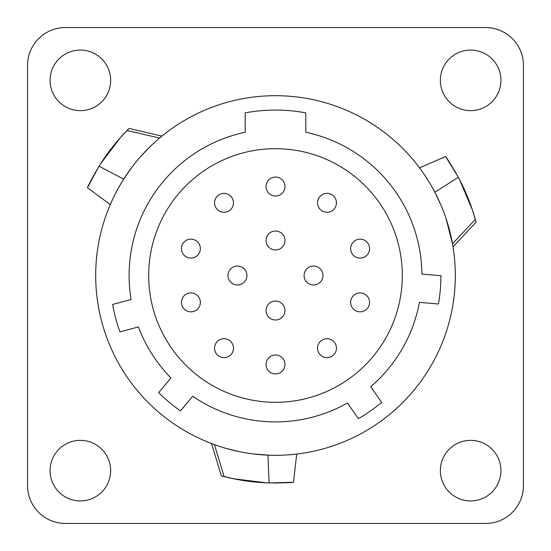 <?xml version="1.0" encoding="UTF-8"?>
<svg xmlns="http://www.w3.org/2000/svg" width="551" height="551" viewBox="0 0 551 551"><rect width="100%" height="100%" fill="white"/><g stroke="black" fill="none" stroke-linecap="round" stroke-linejoin="round"><path stroke-width="0.83" d="M305.784 132.261A146.401 146.401 0 0 1 421.894 274.061L440.924 275.72A165.424 165.424 0 0 1 438.451 304.007L419.421 302.341A146.401 146.401 0 0 1 370.706 386.719L381.664 402.368A165.424 165.424 0 0 1 358.405 418.65L347.447 403.001A146.401 146.401 0 0 1 192.712 396.252L180.432 410.881A165.424 165.424 0 0 1 158.681 392.629L170.962 378A146.401 146.401 0 0 1 138.425 326.929L119.973 331.867A165.424 165.424 0 0 1 112.624 304.448L131.076 299.503A146.401 146.401 0 0 1 245.216 132.261L245.216 112.872A165.424 165.424 0 0 1 305.784 112.872L305.784 132.261M402.313 275.5A126.813 126.813 0 0 1 275.5 402.313A126.813 126.813 0 0 1 148.687 275.5A126.813 126.813 0 0 1 275.5 148.687A126.813 126.813 0 0 1 402.313 275.5M455.312 275.5A179.812 179.812 0 0 0 275.5 95.688A179.812 179.812 0 0 0 95.688 275.5A179.812 179.812 0 0 0 275.5 455.312A179.812 179.812 0 0 0 455.312 275.5M122.866 180.452L121.606 182.498M111.185 202.486L110.985 202.926M88.442 185.604L87.451 187.691L110.262 204.586L111.646 201.446M111.894 200.895L112.728 199.104M117.542 189.585L117.831 189.048M118.878 187.175L119.526 186.031M121.599 182.512L123.651 179.199M124.12 178.462L128.734 171.616M141.111 156.036L145.202 151.587M160.3 137.44L160.982 136.875M161.484 136.455L161.057 136.813M160.389 137.364L159.583 138.039M123.699 179.123L131.737 167.497M141.042 156.112L150.382 146.352M452.922 246.283L452.832 245.732M452.688 244.878L452.495 243.804L475.32 219.436C471.201 204.779 465.547 190.742 458.349 177.326L434.849 192.196L440.917 205M446.117 218.747L452.495 243.804M446.882 158.447L445.566 156.546L419.531 167.855L421.563 170.631M421.784 170.934L423.044 172.732M428.878 181.658L429.181 182.154M430.276 183.972L430.965 185.157M432.983 188.718L434.842 192.189M433.072 188.883L434.147 190.866M435.228 192.919L438.851 200.337M446.152 218.843L447.963 224.608M452.667 244.761L452.812 245.636M212.094 443.762L212.61 443.954M213.43 444.258L214.429 444.623L224.14 476.587L221.344 475.85L211.598 443.576L221.344 475.85L233.672 478.785L266.532 482.848M269.508 455.209L253.722 453.99M239.375 451.648L226.199 448.424M287.436 454.912L287.815 454.892M291.19 454.623L292.168 454.534M294.496 454.306L295.081 454.244M291.176 482.449L293.483 482.263L296.707 454.058L293.27 454.43M292.622 454.492L290.701 454.665M280.066 455.25L279.447 455.271M277.415 455.298L276.003 455.312M266.939 455.105L258.922 454.547M239.196 451.606L233.342 450.298M213.54 444.299L212.707 443.989M27.55 65.404A37.854 37.854 0 0 1 65.404 27.55L485.596 27.55A37.854 37.854 0 0 1 523.45 65.404L523.45 485.596A37.854 37.854 0 0 1 485.596 523.45L65.404 523.45A37.854 37.854 0 0 1 27.55 485.596L27.55 65.404M80.356 500.928A30.284 30.284 0 0 0 110.641 470.644A30.284 30.284 0 0 0 80.356 440.359A30.284 30.284 0 0 0 50.072 470.644A30.284 30.284 0 0 0 80.356 500.928M470.644 500.928A30.284 30.284 0 0 0 500.928 470.644A30.284 30.284 0 0 0 470.644 440.359A30.284 30.284 0 0 0 440.359 470.644A30.284 30.284 0 0 0 470.644 500.928M470.644 110.641A30.284 30.284 0 0 0 500.928 80.356A30.284 30.284 0 0 0 470.644 50.072A30.284 30.284 0 0 0 440.359 80.356A30.284 30.284 0 0 0 470.644 110.641M80.356 110.641A30.284 30.284 0 0 0 110.641 80.356A30.284 30.284 0 0 0 80.356 50.072A30.284 30.284 0 0 0 50.072 80.356A30.284 30.284 0 0 0 80.356 110.641M224.14 476.587C238.893 480.348 253.88 482.462 269.095 482.938L267.965 455.154M275.156 483.041L277.284 483.034M287.808 482.676L289.654 482.559M269.804 482.958L293.476 482.263C291.41 482.71 283.283 482.938 269.095 482.938M159.549 138.067L127.033 130.484C116.399 141.373 107.073 153.295 99.056 166.23L123.686 179.151M127.033 130.484L129.072 128.424L161.898 136.125L129.072 128.424L120.366 137.633L100.42 164.06M98.684 166.836L87.451 187.684C88.091 185.673 91.962 178.524 99.056 166.23M95.936 171.437L94.882 173.283M89.93 182.574L89.104 184.234M475.32 219.436L476.085 222.225L453.005 246.807L476.085 222.225L472.462 210.083L459.548 179.592M458.012 176.699L445.573 156.553C446.999 158.116 451.255 165.038 458.349 177.326M455.408 172.029L454.334 170.19M448.762 161.257L447.736 159.714M275.5 177.078A9.463 9.463 0 0 0 266.037 186.541A9.463 9.463 0 0 0 275.5 196.004A9.463 9.463 0 0 0 284.963 186.541A9.463 9.463 0 0 0 275.5 177.078A9.463 9.463 0 0 0 266.037 186.541A9.463 9.463 0 0 0 275.5 196.004M326.984 193.353A9.463 9.463 0 0 0 317.521 202.816A9.463 9.463 0 0 0 326.984 212.28A9.463 9.463 0 0 0 336.447 202.816A9.463 9.463 0 0 0 326.984 193.353A9.463 9.463 0 0 0 317.521 202.816A9.463 9.463 0 0 0 326.984 212.28M360.106 239.162A9.463 9.463 0 0 0 350.643 248.625A9.463 9.463 0 0 0 360.106 258.088A9.463 9.463 0 0 0 369.569 248.625A9.463 9.463 0 0 0 360.106 239.162A9.463 9.463 0 0 0 350.643 248.625A9.463 9.463 0 0 0 360.106 258.088M360.106 292.912A9.463 9.463 0 0 0 350.643 302.375A9.463 9.463 0 0 0 360.106 311.838A9.463 9.463 0 0 0 369.569 302.375A9.463 9.463 0 0 0 360.106 292.912A9.463 9.463 0 0 0 350.643 302.375A9.463 9.463 0 0 0 360.106 311.838M326.984 338.72A9.463 9.463 0 0 0 317.521 348.184A9.463 9.463 0 0 0 326.984 357.647A9.463 9.463 0 0 0 336.447 348.184A9.463 9.463 0 0 0 326.984 338.72A9.463 9.463 0 0 0 317.521 348.184A9.463 9.463 0 0 0 326.984 357.647M275.5 354.996A9.463 9.463 0 0 0 266.037 364.459A9.463 9.463 0 0 0 275.5 373.922A9.463 9.463 0 0 0 284.963 364.459A9.463 9.463 0 0 0 275.5 354.996A9.463 9.463 0 0 0 266.037 364.459A9.463 9.463 0 0 0 275.5 373.922M224.016 338.72A9.463 9.463 0 0 0 214.553 348.184A9.463 9.463 0 0 0 224.016 357.647A9.463 9.463 0 0 0 233.479 348.184A9.463 9.463 0 0 0 224.016 338.72A9.463 9.463 0 0 0 214.553 348.184A9.463 9.463 0 0 0 224.016 357.647M190.894 292.912A9.463 9.463 0 0 0 181.431 302.375A9.463 9.463 0 0 0 190.894 311.838A9.463 9.463 0 0 0 200.357 302.375A9.463 9.463 0 0 0 190.894 292.912A9.463 9.463 0 0 0 181.431 302.375A9.463 9.463 0 0 0 190.894 311.838M190.894 239.162A9.463 9.463 0 0 0 181.431 248.625A9.463 9.463 0 0 0 190.894 258.088A9.463 9.463 0 0 0 200.357 248.625A9.463 9.463 0 0 0 190.894 239.162A9.463 9.463 0 0 0 181.431 248.625A9.463 9.463 0 0 0 190.894 258.088M224.016 193.353A9.463 9.463 0 0 0 214.553 202.816A9.463 9.463 0 0 0 224.016 212.28A9.463 9.463 0 0 0 233.479 202.816A9.463 9.463 0 0 0 224.016 193.353A9.463 9.463 0 0 0 214.553 202.816A9.463 9.463 0 0 0 224.016 212.28M275.5 231.021A9.463 9.463 0 0 0 266.037 240.484A9.463 9.463 0 0 0 275.5 249.947A9.463 9.463 0 0 0 284.963 240.484A9.463 9.463 0 0 0 275.5 231.021A9.463 9.463 0 0 0 266.037 240.484A9.463 9.463 0 0 0 275.5 249.947M313.547 266.037A9.463 9.463 0 0 0 304.083 275.5A9.463 9.463 0 0 0 313.547 284.963A9.463 9.463 0 0 0 323.01 275.5A9.463 9.463 0 0 0 313.547 266.037A9.463 9.463 0 0 0 304.083 275.5A9.463 9.463 0 0 0 313.547 284.963M275.5 301.053A9.463 9.463 0 0 0 266.037 310.516A9.463 9.463 0 0 0 275.5 319.979A9.463 9.463 0 0 0 284.963 310.516A9.463 9.463 0 0 0 275.5 301.053A9.463 9.463 0 0 0 266.037 310.516A9.463 9.463 0 0 0 275.5 319.979M237.453 266.037A9.463 9.463 0 0 0 227.99 275.5A9.463 9.463 0 0 0 237.453 284.963A9.463 9.463 0 0 0 246.917 275.5A9.463 9.463 0 0 0 237.453 266.037A9.463 9.463 0 0 0 227.99 275.5A9.463 9.463 0 0 0 237.453 284.963"/></g></svg>
